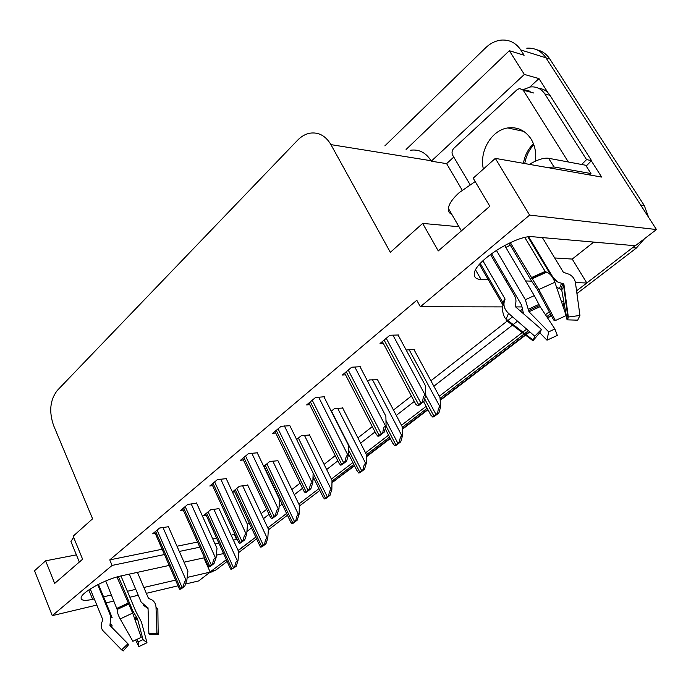 <?xml version="1.0" encoding="UTF-8"?>
<svg xmlns="http://www.w3.org/2000/svg" width="691" height="691" viewBox="0 0 691 691"><rect width="100%" height="100%" fill="white"/><g stroke="black" fill="none" stroke-linecap="round" stroke-linejoin="round"><path stroke-width="1.04" d="M505.838 247.438L510.312 245.175M384.861 145.879L485.626 47.8C490.325 43.308 495.525 40.743 501.243 40.104C509.405 39.525 515.918 42.807 520.764 49.951L545.959 57.819C541.2 50.875 534.791 47.662 526.749 48.18C534.791 47.662 541.2 50.875 545.959 57.819L656.45 229.542L635.34 245.746L532.942 236.763C517.395 234.318 475.339 260.671 474.363 273.204C473.732 277.151 475.961 279.242 481.074 279.475L489.677 279.76M462.167 190.129L446.619 163.646L453.771 157.056M529.781 87.057L538.98 78.593L548.058 92.853M591.28 160.77L601.654 177.069L495.317 158.377L473.188 178.183L489.824 206.246L438.275 250.928L422.659 223.409L390.346 252.327L330.929 144.626C325.582 135.695 318.516 131.886 309.732 133.216C305.292 134.114 301.259 136.429 297.64 140.169L57.318 390.415C50.063 399.839 48.819 411.525 53.587 425.483L92.594 518.794L73.16 536.181L82.609 559.209L54.658 583.437L45.632 560.816L34.55 570.74L52.257 615.638L96.818 605.066M446.619 163.646L431.279 161.184L524.348 74.438L538.98 78.593M431.279 161.184L431.02 160.727C425.898 152.625 419.091 149.118 410.609 150.223M524.348 74.438L509.345 50.702L406.092 149.463M520.764 49.951L524.123 55.245L509.345 50.702M502.521 306.899L420.378 306.761L529.608 215.1L495.317 158.377M529.608 215.1L656.45 229.542M105.291 603.062L114.032 600.989M129.882 597.231L138.252 595.245M147.148 593.137L178.053 585.813M185.534 584.033L198.714 580.915L210.194 572.096L187.183 577.434M169.191 565.428L121.089 575.914C105.87 578.954 81.262 592.437 81.097 597.801C80.959 600.548 84.803 601.058 92.637 599.339L94.322 598.95M102.795 596.989L111.536 594.96M127.394 591.289L135.764 589.345M144.661 587.29L175.583 580.12M238.179 550.615L255.774 537.114L238.084 550.407M223.573 553.569L216.326 555.149M204.527 557.723L184.031 562.189M575.422 282.61L586.823 282.99L576.562 290.868L635.107 245.728M565.894 299.056L565.238 299.557L565.894 299.056M563.649 300.775L561.662 302.304L563.649 300.775M549.276 311.814L545.458 314.742L549.276 311.814M526.68 329.158L439.286 396.237L526.68 329.158M426.14 406.334L401.471 425.267L426.14 406.334M388.567 435.166L365.548 452.847L388.567 435.166M352.876 462.564L331.369 479.079L352.876 462.564M318.931 488.632L298.832 504.059L318.931 488.632M286.601 513.448L267.797 527.881L286.601 513.448M505.562 280.287L507.125 280.339M525.626 280.952L531.621 281.151M521.93 306.925L515.641 306.916M233.411 540.198L237.134 539.127M246.937 531.509L251.515 527.95M263.47 518.656L269.024 514.337M279.095 506.512L282.153 504.136M294.306 494.687L302.554 488.278M312.902 480.228L314.284 479.157M326.653 469.543L337.839 460.845M360.598 443.156L375.032 431.935M396.288 415.412L414.298 401.419M433.853 386.217L517.533 321.177M52.257 615.638L112.089 565.428L164.458 554.536M179.306 551.453L199.829 547.186M215.056 544.016L218.883 543.221M203.845 557.87L210.194 572.096M554.7 257.959L572.234 259.073L593.733 242.092M572.234 259.073L586.823 282.99M76.399 554.856L45.632 560.816M458.988 226.743L422.659 223.409M420.378 306.761L416.794 300.265L109.774 559.883L112.089 565.428M231.14 535.231L234.862 534.178M247.421 524.348L249.192 522.957M261.112 513.638L266.648 509.302M291.844 489.582L300.058 483.156M324.079 464.361L335.23 455.628M357.912 437.878L372.294 426.623M393.473 410.048L411.413 396.012M430.899 380.767L512.567 316.849M520.193 310.881L522.223 309.3M234.335 534.584L236.607 539.533M109.774 559.883L162.152 549.25M177.008 546.227L197.54 542.064M212.776 538.963L216.603 538.185M398.318 335.463L398.897 334.988L389.888 335.239L380.033 343.487L383.324 343.367M360.244 367.146L360.814 366.671L351.693 367.215L342.356 375.023L345.535 374.816M289.857 425.708L281.125 426.278L272.72 433.309L275.692 432.963M257.259 452.821L248.475 453.607L240.477 460.301L243.353 459.912M226.225 478.638L217.397 479.614L209.788 485.998L212.569 485.557M196.65 503.247L187.797 504.395L180.532 510.476L183.227 510.01M324.139 397.187L324.701 396.72L315.485 397.515L306.64 404.926L309.706 404.641M168.431 526.723L159.561 528.036L152.625 533.841L155.233 533.348M414.185 349.94L414.738 349.491L406.161 349.991M377.536 379.73L369.547 379.912L367.707 381.423M309.533 435.01L301.371 435.641L296.638 439.511L325.366 497.986L324.381 498.902L322.706 496.328M277.92 460.707L269.706 461.528L263.737 466.399M232.513 492.199L234.733 491.828M247.767 485.212L239.501 486.205L232.418 492.001M342.693 408.053L334.608 408.476L331.248 411.223M218.969 508.628L210.669 509.777L203.586 515.564L206.151 515.097M226.346 559.701L210.133 571.975M536.7 49.761C542.159 50.953 546.546 54.045 549.855 59.037L545.959 57.819L640.678 205.028L644.288 205.555L648.668 217.44M549.855 59.037L644.288 205.555M644.53 238.689L636.394 248.026L576.933 293.563M562.915 305.983L565.635 302.209M564.115 303.375L562.457 304.645M550.39 313.887L546.736 316.685M528.442 330.695L440.072 398.361M427.168 408.243L402.197 427.366M389.551 437.049L366.221 454.92M353.818 464.421L332 481.126M319.821 490.446L299.402 506.08M287.447 515.236L268.333 529.876M256.586 538.868L238.671 552.584M227.123 561.429L215.938 570.006L210.297 572.278M218.84 508.326L238.74 551.841L237.998 560.747L237.376 560.893C236.089 561.351 235.242 563.286 234.828 566.689L231.036 569.565L229.801 567.346M237.998 560.747L236.106 566.395L231.036 569.565M236.106 566.395L234.828 566.689M168.293 526.421L187.935 571.077L186.846 580.293L186.181 580.449C184.808 580.95 183.901 582.936 183.452 586.426L179.738 589.293L178.641 587.16M186.846 580.293L184.817 586.098L181.094 588.965L179.738 589.293M184.817 586.098L183.452 586.426M247.628 484.909L268.384 529.125L267.814 538.09L267.192 538.229C265.914 538.669 265.076 540.63 264.67 544.102L260.697 547.108L259.324 544.767M267.814 538.09L265.94 543.826L261.967 546.831L260.697 547.108M265.94 543.826L264.67 544.102M277.765 460.379L299.436 505.32L299.065 514.354L298.443 514.475C297.173 514.899 296.344 516.885 295.938 520.427L291.775 523.579L290.263 521.126M299.065 514.354L297.199 520.176L293.036 523.329L291.775 523.579M297.199 520.176L295.938 520.427M309.361 434.674L332.008 480.357L331.844 489.444L331.231 489.556C329.97 489.962 329.149 491.975 328.761 495.585L325.366 497.986M331.844 489.444L330.013 495.361L325.642 498.66L324.381 498.902M330.013 495.361L328.761 495.585M196.503 502.927L217 548.326L216.084 557.62L215.419 557.767C214.055 558.25 213.148 560.263 212.698 563.821L208.803 566.836L207.585 564.564M216.084 557.62L214.055 563.519L210.168 566.525L208.803 566.836M214.055 563.519L212.698 563.821M226.069 478.302L247.482 524.478L246.756 533.832L246.091 533.97C244.726 534.437 243.828 536.484 243.387 540.112L239.302 543.273L237.937 540.863M246.756 533.832L244.744 539.826L240.649 542.988L239.302 543.273M244.744 539.826L243.387 540.112M257.087 452.467L279.492 499.438L278.965 508.852L278.3 508.982C276.944 509.422 276.055 511.495 275.623 515.201L271.321 518.526L269.81 515.987M278.965 508.852L276.97 514.942L272.677 518.259L271.321 518.526M276.97 514.942L275.623 515.201M289.676 425.328L313.135 473.11L312.833 482.586L312.177 482.698C310.829 483.113 309.939 485.22 309.525 489.012L304.999 492.502L303.314 489.85M312.833 482.586L310.864 488.779L306.346 492.268L304.999 492.502M310.864 488.779L309.525 489.012M451.819 214.357C449.228 213.251 448.07 211.265 448.355 208.38C448.986 203.905 452.596 198.654 459.187 192.642L475.183 181.552M509.112 243.154L531.794 281.444L537.235 289.356L553.681 320.028L555.4 320.52L538.799 289.546L510.312 242.601M524.832 237.514L545.13 271.425L546.624 272.202C550.088 273.463 552.835 276.815 554.864 282.274L566.171 315.588L555.4 320.52M528.71 236.858L553.241 277.739L558.198 282.256L563.355 283.759L563.942 284.554L568.313 317.022L579.939 315.459L575.473 282.947C574.852 279.164 572.804 276.296 569.324 274.344L563.346 272.263L542.392 237.592M491.517 253.64L521.575 305.077L523.519 313.774M502.858 304.912L479.442 264.437M482.905 260.801L504.888 298.693L504.439 300.913C503.143 305.362 504.508 309.508 508.55 313.351L534.756 336.197L541.424 329.348L515.305 306.623L515.4 304.282C516.419 301.38 516.065 298.4 514.346 295.325L490.455 254.426M545.277 271.632L524.849 237.505M504.646 245.417L534.29 295.636L540.112 306.674L554.89 328.994L548.671 331.853L528.978 311.745L525.341 299.695L496.363 250.297M568.313 317.022L567.043 319.838L561.714 289.926L556.488 287.059M534.756 336.197L532.934 340.749L540.31 332.103L541.424 329.348M554.89 328.994L557.352 335.42L546.996 340.188L548.671 331.853M579.939 315.459L577.711 320.175L567.043 319.838M532.934 340.749L506.235 320.374L506.114 319.087L508.55 313.351M539.757 332.742L546.996 340.188M504.516 300.706L502.487 307.193M502.858 304.783L502.962 302.701L504.991 299.488L502.867 305.085M589.38 174.909L590.96 173.545L554.009 166.972L547.41 167.533M590.96 173.545L585.7 165.244L548.602 158.282C543.765 157.669 537.339 159.69 529.315 164.354M458.271 225.508L457.356 226.596M586.201 166.03L591.522 160.588L549.993 95.332C547.177 91.1 543.394 88.759 538.635 88.293M523.467 89.502L530.299 86.98C536.406 86.358 541.26 88.681 544.862 93.967L586.555 159.621L591.522 160.588M581.649 164.484L586.555 159.621M116.978 576.959L132.663 613.072L141.232 637.335L132.871 641.308L120.191 618.946C118.144 615.18 117.133 612.036 117.15 609.497L105.74 580.967M129.338 574.117L141.154 602.12L148.029 607.985L148.885 633.802L156.909 633.06L156.011 607.216C155.656 603.001 153.627 600.254 149.938 598.959L148.427 598.225L137.431 572.355M71.743 543.48L70.948 541.545L73.609 537.27M118.429 576.562L132.802 610.913L137.518 618.834L143.011 639.598L146.984 642.751L141.465 622.047L135.833 611.414L120.96 575.948M90.245 588.982L102.786 619.672L102.233 621.39C100.782 624.474 100.903 627.454 102.614 630.339L121.694 649.79L127.921 643.744L109.947 625.709L110.776 616.389L97.733 584.698M98.433 584.344L112.132 617.624L111.07 617.227M148.047 608.538L143.322 605.186M110.448 623.887L112.063 625.295L111.769 627.342L127.921 643.744M143.011 639.598L138.14 641.913L136.853 639.305M148.885 633.802L149.671 634.58L158.17 634.373L156.909 633.06M128.794 644.487L123.197 650.991L121.694 649.79M146.984 642.751L138.865 646.612L138.14 641.913M135.574 639.918L138.865 646.612M156.011 607.216L157.868 609.41L158.161 633.707M535.378 161.158C536.415 152.901 534.989 145.533 531.103 139.064C525.264 130.392 517.481 126.686 507.755 127.947C491.431 130.176 479.062 151.502 483.389 169.053M568.33 161.988L523.234 90.219L519.572 88.465L517.093 89.7L453.814 148.332C451.914 150.448 451.543 152.771 452.717 155.285L470.018 184.557M342.511 407.69L366.213 454.151L366.282 463.281L365.677 463.376C364.425 463.765 363.613 465.803 363.233 469.491L358.638 472.972L356.789 470.303M366.282 463.281L364.477 469.284L359.881 472.765L358.638 472.972M364.477 469.284L363.233 469.491M377.329 379.35L402.171 426.597L402.499 435.762L401.894 435.848C400.659 436.202 399.864 438.267 399.493 442.041L394.656 445.704L392.618 442.957M402.499 435.762L400.72 441.869L395.891 445.522L394.656 445.704M400.72 441.869L399.493 442.041M413.961 349.525L440.02 397.593L440.633 406.792L440.037 406.852C438.828 407.18 438.042 409.271 437.688 413.123L432.592 416.984L430.346 414.185M440.633 406.792L438.897 412.985L433.801 416.846L432.592 416.984M438.897 412.985L437.688 413.123M323.941 396.781L348.549 445.401L348.489 454.928L347.841 455.023C346.511 455.412 345.638 457.546 345.224 461.424L340.456 465.103L338.59 462.339M348.489 454.928L346.554 461.217L341.786 464.896L340.456 465.103M346.554 461.217L345.224 461.424M360.028 366.722L385.872 416.198L386.088 425.768L385.448 425.846C384.127 426.209 383.272 428.368 382.874 432.333L377.847 436.211L375.774 433.369M386.088 425.768L384.187 432.16L379.16 436.038L377.847 436.211M384.187 432.16L382.874 432.333M398.076 335.014L425.259 385.379L425.794 394.976L425.155 395.036C423.859 395.364 423.013 397.558 422.633 401.609L417.321 405.712L415.032 402.801M425.794 394.976L423.929 401.471L418.616 405.574L417.321 405.712M423.929 401.471L422.633 401.609M475.581 269.939L481.074 279.475M330.929 144.626L431.02 160.727M88.802 589.933L92.637 599.339M354.535 465.846L334.703 480.573L354.371 465.527M366.23 456.457L390.139 438.18M402.248 428.912L427.781 409.392M440.176 399.916L529.496 331.611M547.505 317.843L551.055 315.131M331.974 482.309L334.703 480.573L332.155 481.005M562.681 305.31L564.366 303.185M636.394 248.026L632.766 247.724M215.938 570.006L211.627 570.999M206.609 513.093L231.848 568.797M208.129 511.85L233.42 567.605M213.821 509.215L237.376 560.893M155.605 531.344L180.506 588.533M157.09 530.101L182.044 587.341M162.946 527.406L186.181 580.449M235.242 489.694L261.561 546.296M236.832 488.399L263.211 545.052M242.627 485.704L267.192 538.229M265.223 465.19L292.699 522.724M266.881 463.825L294.426 521.411M272.79 461.087L298.443 514.475M298.391 438.077L327.189 496.613M304.411 435.27L331.231 489.556M183.642 507.876L209.623 566.024M185.197 506.572L211.247 564.78M191.165 503.834L215.419 557.767M213.027 483.277L240.174 542.418M214.659 481.912L241.876 541.105M220.74 479.113L246.091 533.97M243.863 457.468L272.263 517.619M245.573 456.034L274.051 516.237M251.774 453.175L278.3 508.982M276.262 430.346L306.009 491.534M278.067 428.843L307.884 490.083M284.39 425.915L312.177 482.698M531.137 277.739L545.13 271.425M480.271 263.504L502.962 302.701L504.888 298.693M553.241 277.739L553.223 278.533M534.29 295.636L525.341 299.695M538.945 304.394L528.373 309.197M561.515 283.362L559.425 288.467M539.49 305.56L528.477 310.579M563.053 283.655L560.859 288.976M540.112 306.674L528.978 311.745M563.942 284.554L563.415 287.111L561.714 289.926M538.799 289.546L554.864 282.274M531.984 278.81L546.624 272.202M531.534 278.318L545.691 271.934M544.862 93.967L549.993 95.332M554.009 166.972L548.602 158.282M117.055 608.287L127.93 603.183M148.427 598.225L149.895 598.95M102.812 620.224L102.786 619.672M132.802 610.913L132.016 611.328M136.49 617.244L134.503 618.281M147.123 607.13L147.805 608.451M111.614 626.383L109.921 624.923M137.086 617.979L134.805 619.153M137.518 618.834L135.125 620.06M105.68 633.716L103.805 631.833M120.191 618.946L132.663 613.072M117.15 609.497L128.526 604.15M117.185 608.84L128.189 603.684M148.902 598.665L149.619 598.872M523.45 163.326C524.711 155.579 528.045 149.066 533.452 143.763M523.234 90.219L533.763 93.009M348.523 449.901L359.691 472.005M331.473 411.041L361.6 470.554M337.597 408.174L365.677 463.376M386.036 425.95L395.788 444.676M385.967 420.482L397.791 443.156M372.475 379.705L401.894 435.848M424.671 398.897L433.801 415.896M425.699 395.304L435.917 414.289M409.158 349.741L440.037 406.852M310.345 401.817L341.544 464.076M312.246 400.236L343.522 462.547M318.689 397.239L347.841 455.023M346.251 371.767L379.005 435.123M348.247 370.091L381.095 433.507M354.829 367.025L385.448 425.846M384.118 340.067L418.573 404.546M386.226 338.305L420.776 402.836M392.946 335.152L425.155 395.036M551.245 315.493L547.73 318.18M529.798 331.879L440.202 400.365M427.962 409.72L402.266 429.361M390.303 438.509L366.23 456.906M335.93 480.064L331.974 482.439M212.975 571.656L209.814 572.39M205.616 513.905L230.44 568.745M154.698 532.105L179.28 588.628M234.154 490.584L259.989 546.201M264.031 466.157L290.954 522.577M313.023 476.583L323.431 497.796M182.649 508.706L208.259 566.076M211.938 484.192L238.645 542.418M242.671 458.461L270.552 517.568M274.949 431.443L304.083 491.439M448.355 208.38L461.389 230.898M550.822 275.104L527.941 236.953M558.198 282.256L553.837 279.734M568.002 318.344L563.355 283.759M532.908 339.929L506.114 319.087C504.499 317.912 503.264 314.854 502.409 309.905C502.789 304.748 503.463 301.751 504.439 300.913M70.948 541.545L79.335 562.051M144.16 605.852L147.96 607.683M149.196 633.863L157.418 633.163M121.668 649.955L102.614 630.339M533.823 144.756C529.159 149.697 526.127 155.959 524.737 163.551M507.755 127.947L523.778 131.385M522.31 89.191L530.127 91.264M348.497 453.883L357.523 471.772M385.215 428.714L393.378 444.408M423.652 401.687L431.106 415.593M308.903 403.026L339.385 463.937M344.654 373.105L376.586 434.941M382.348 341.544L415.852 404.339"/></g></svg>
